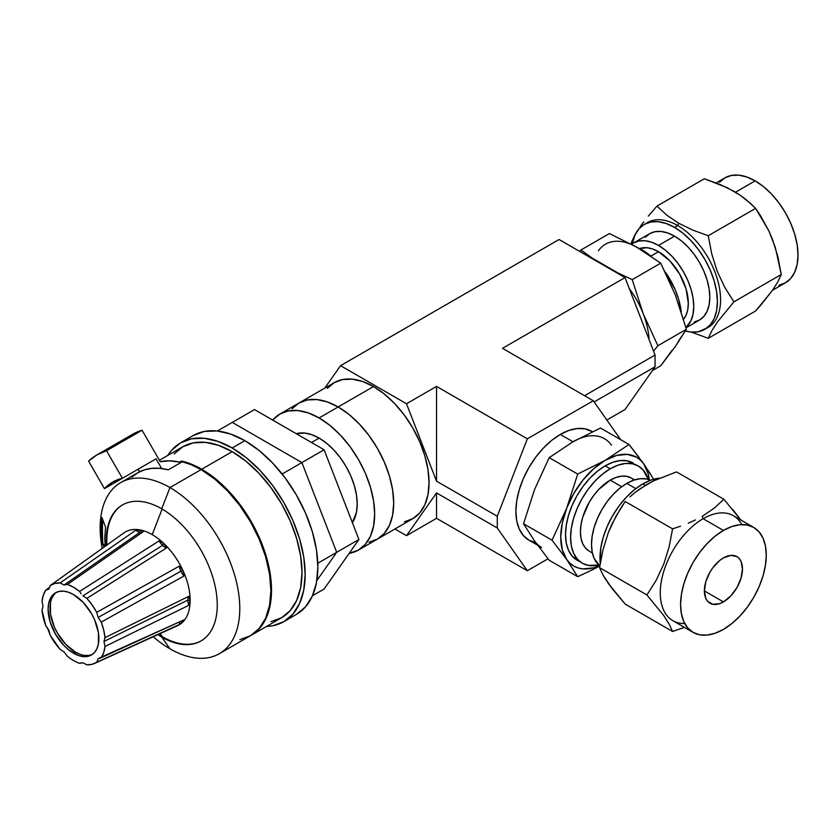 <?xml version="1.0" encoding="UTF-8"?>
<svg xmlns="http://www.w3.org/2000/svg" width="840" height="840" viewBox="0 0 840 840"><rect width="100%" height="100%" fill="white"/><g stroke="black" fill="none" stroke-linecap="round" stroke-linejoin="round"><path stroke-width="1.26" d="M404.376 521.808L412.786 518.69A78.54 45.349 -120 0 0 424.83 455.753A78.54 45.349 -120 0 0 373.517 386.547L338.163 406.949A78.54 45.349 60 0 1 389.477 476.165A78.54 45.349 60 0 1 377.433 539.101L384.342 533.369L389.477 525.242L392.637 515.035L393.697 503.139L392.637 490.014L389.477 476.165L384.342 462.116L377.433 448.403L369.022 435.572L359.415 424.106L348.999 414.445L338.163 406.949L373.517 386.547L362.681 381.518L352.264 379.155L342.668 379.533L334.246 382.651L327.348 388.385M436.548 518.322L406.497 535.668L394.937 528.99L406.497 535.668L436.548 518.322L436.548 492.923L406.497 535.668L436.548 492.923L497.28 527.993L436.548 492.923L436.548 518.322L527.331 570.738L436.548 518.322M625.023 409.511L606.837 420.011L625.023 409.511L655.063 366.765L655.063 355.026L625.023 277.589L559.062 239.505L340.536 365.673L559.062 239.505L625.023 277.589L502.499 348.327L625.023 277.589L655.063 355.026L584.587 395.714L655.063 355.026L655.063 366.765L594.132 401.94L655.063 366.765L625.023 409.511M548.026 558.789L527.331 570.738L497.28 527.993L527.331 570.738L548.026 558.789M324.744 388.143L340.536 365.673L406.497 403.757L436.548 386.4L527.331 438.816L593.292 400.743L502.499 348.327L593.292 400.743L620.634 439.645L593.292 400.743L527.331 438.816L497.28 516.254L436.548 481.183L436.548 386.4L406.497 403.757L436.548 481.183L436.548 386.4L527.331 438.816L497.28 516.254L497.28 527.993L497.28 516.254L436.548 481.183L406.497 403.757L340.536 365.673L324.744 388.143M358.397 550.095L377.433 539.101L384.342 533.369L389.477 525.242L392.637 515.035L393.697 503.139L392.637 490.014L389.477 476.165L384.342 462.116L377.433 448.403L369.022 435.572L359.415 424.106L348.999 414.445L338.163 406.949A78.54 45.349 -120 0 1 389.477 476.165A78.54 45.349 -120 0 1 377.433 539.101L369.022 542.21L377.433 539.101L412.786 518.69L419.695 512.957L424.83 504.83L427.991 494.624L429.051 482.738L427.991 469.602L424.83 455.753L419.695 441.704L412.786 428.001L404.376 415.159L394.769 403.694L384.353 394.034L373.517 386.547A78.54 45.349 -120 0 0 334.246 382.651L298.893 403.064A78.54 45.349 60 0 1 338.163 406.949L327.338 401.93L316.911 399.567L307.314 399.945L298.893 403.064L291.994 408.796L298.893 403.064L279.856 414.057A78.54 45.349 60 0 1 319.127 417.942A78.54 45.349 60 0 1 370.43 487.158A78.54 45.349 60 0 1 358.397 550.095A78.54 45.349 60 0 1 349.178 553.35L358.397 550.095L365.306 544.362L370.43 536.235L373.59 526.029L374.661 514.133L373.59 501.007L370.43 487.158L365.306 473.109L358.397 459.396L349.976 446.565L340.379 435.099L329.963 425.439L319.127 417.942L338.163 406.949L319.127 417.942L308.291 412.923L297.875 410.56L288.278 410.939L279.856 414.057L272.695 420.084A78.54 45.349 60 0 1 279.856 414.057M338.163 406.949A78.54 45.349 -120 0 0 298.893 403.064L307.314 399.945L316.911 399.567L327.338 401.93L338.163 406.949M319.127 438.102L311.514 442.502L319.127 438.102A53.855 31.091 -120 0 0 296.279 433.703L304.553 433.031L311.693 434.658L319.127 438.102A53.855 31.091 -120 0 1 352.391 522.68L356.475 512.211L357.21 504.063L356.475 495.054L354.312 485.562L350.794 475.923L346.059 466.526L340.284 457.727L333.701 449.862L326.56 443.237L319.127 438.102M324.104 589.019L312.48 595.728L324.104 589.019L358.921 539.49L324.104 589.019M316.827 580.598L336.704 552.321L358.921 539.49L336.704 552.321L301.896 462.599L324.104 449.768L358.921 539.49L324.104 449.768L301.896 462.599L232.271 422.394L254.489 409.574L324.104 449.768L254.489 409.574L232.271 422.394L301.896 462.599L232.271 422.394L217.371 431.004L232.271 422.394L301.896 462.599L336.704 552.321L301.896 462.599L282.135 474.002L301.896 462.599L336.704 552.321L316.827 580.598L336.704 552.321L317.782 563.241L336.704 552.321L316.827 580.598M193.253 435.55L204.32 431.456L216.941 430.952L230.633 434.06L244.871 440.664L259.109 450.503L272.8 463.207L285.421 478.286L296.478 495.149L305.56 513.156L312.302 531.625L316.459 549.832L317.856 567.084L316.459 582.719L312.302 596.127L305.56 606.805L296.478 614.345A103.226 59.598 -120 0 0 312.302 531.625A103.226 59.598 -120 0 0 244.871 440.664L232.176 447.993A103.226 59.598 60 0 1 299.607 538.954A103.226 59.598 60 0 1 283.784 621.674A103.226 59.598 60 0 1 266.49 626.472L272.727 625.769L283.784 621.674L292.866 614.135L299.607 603.456L303.765 590.048L305.161 574.413L303.765 557.162L299.607 538.954L292.866 520.485L283.784 502.478L272.727 485.615L260.106 470.536L246.414 457.832L232.176 447.993L244.871 440.664A103.226 59.598 -120 0 0 193.253 435.55L180.558 442.88A103.226 59.598 60 0 1 232.176 447.993L217.938 441.389L204.246 438.281L191.625 438.784L180.558 442.88L171.486 450.408L167.748 455.459A103.226 59.598 60 0 1 180.558 442.88M143.136 531.783A10.773 5.891 -124.8 0 1 139.934 532.277A10.773 5.891 -124.8 0 1 135.817 530.219L140.48 530.009A53.666 30.986 60 0 1 152.208 534.629A53.666 30.986 -120 0 0 140.48 530.009A53.666 30.986 -120 0 0 123.911 532.906L122.966 533.589A53.666 30.986 60 0 1 140.48 530.009L139.934 532.277L64.092 584.997L67.42 584.409L143.22 531.72A10.773 5.891 55.2 0 1 139.934 532.277A10.773 5.891 55.2 0 1 135.817 530.219L60.113 582.928L64.092 584.997L139.934 532.277L140.48 530.009L143.22 531.72L67.42 584.409L64.092 584.997L60.113 582.928L54.852 583.464L50.274 585.512L122.976 533.579L50.274 585.512L48.857 588.976L50.274 585.512A44.877 25.914 60 0 1 60.113 582.928L135.817 530.219L141.298 530.24M67.42 584.409L73.5 587.244L79.59 591.433A44.877 25.914 60 0 0 67.42 584.409L67.368 584.441M179.34 624.519L96.736 662.256L98.144 658.791L101.241 657.699L103.688 652.627L105 646.506L103.961 641.466L187.834 600.127A10.773 5.712 -116.2 0 1 188.822 596.305L190.145 600.359A53.666 30.986 60 0 1 182.9 621.925L179.34 624.519A10.773 6.09 65.4 0 1 180.38 621.505A10.773 6.09 -114.6 0 0 179.34 624.519L96.736 662.256A44.877 25.914 60 0 1 94.658 663.411L177.492 625.716A53.666 30.986 -120 0 0 182.9 621.925L181.23 621.117L182.9 621.925A53.666 30.986 -120 0 0 190.145 600.359L187.834 600.127A10.773 5.712 63.8 0 1 188.822 596.305L105 637.644L103.961 641.466L105 637.644L103.688 629.99L101.241 622.104L98.144 617.442L180.852 571.252A10.773 5.513 -119.2 0 1 179.34 566.118L182.9 570.413L180.852 571.252A10.773 5.513 60.8 0 1 179.34 566.118L96.736 612.328L98.144 617.442L96.736 612.328L92.159 605.01L86.888 598.385L82.919 595.865L162.55 545.339A10.773 5.586 -122.4 0 1 159.096 540.887L79.59 591.433L81.102 593.817L79.59 591.433L159.096 540.887L163.926 543.543L162.55 545.339A10.773 5.586 -122.4 0 0 166.499 547.932L86.888 598.385L82.919 595.865L162.55 545.339L163.926 543.543L166.499 547.932A10.773 5.586 57.6 0 1 162.55 545.339A10.773 5.586 57.6 0 1 159.096 540.887L163.926 543.543A53.666 30.986 -120 0 0 152.208 534.629L162.131 509.061L152.208 534.629A53.666 30.986 60 0 1 163.926 543.543L166.499 547.932L86.888 598.385A44.877 25.914 60 0 1 96.736 612.328L179.34 566.118L182.9 570.413L183.918 576.03L101.241 622.104L98.144 617.442L180.852 571.252A10.773 5.513 -119.2 0 0 183.918 576.03A10.773 5.513 60.8 0 1 180.852 571.252L182.9 570.413A53.666 30.986 -120 0 0 163.926 543.543A53.666 30.986 60 0 1 182.9 570.413L183.918 576.03L101.241 622.104A44.877 25.914 60 0 1 105 637.644L188.822 596.305L190.145 600.359L188.822 605.294L105 646.506L103.961 641.466L187.834 600.127A10.773 5.712 -116.2 0 0 188.822 605.294A10.773 5.712 63.8 0 1 187.834 600.127L190.145 600.359A53.666 30.986 -120 0 0 182.9 570.413A53.666 30.986 60 0 1 190.145 600.359L188.822 605.294L105 646.506A44.877 25.914 60 0 1 101.241 657.699L183.918 619.889L182.9 621.925L180.453 623.826M174.29 626.829A53.666 30.986 60 0 0 182.9 621.925L183.918 619.889L99.53 657.909L98.144 658.791L100.517 657.699L98.144 658.791L96.736 662.256L92.159 664.303L86.888 664.839L82.919 662.771L80.157 663.023M79.59 663.359A44.877 25.914 60 0 1 73.5 660.524A44.877 25.914 60 0 0 79.59 663.359L82.919 662.771L86.888 664.839A44.877 25.914 60 0 0 94.658 663.411M60.113 649.383L64.092 651.903L60.113 649.383A44.877 25.914 60 0 1 50.274 635.439L47.471 627.858L45.759 625.663L48.857 630.325L50.274 635.439L60.113 649.383M48.857 588.976L45.759 590.069L43.323 595.14L42 601.262L43.04 606.301L42 601.262A44.877 25.914 60 0 1 45.759 590.069L49.97 587.066L45.759 590.069L48.416 589.365M56.532 592.284A35.899 20.727 -120 0 0 52.216 621.327A35.899 20.727 -120 0 0 75.401 652.102L73.5 653.195A35.899 20.727 60 0 1 50.043 621.558A35.899 20.727 60 0 1 55.545 592.788A35.899 20.727 60 0 1 73.5 594.573L68.544 592.274L63.788 591.192L59.399 591.371L55.545 592.788L52.395 595.413L50.043 599.12L48.605 603.792L48.111 609.231L50.043 621.558L55.545 634.252L63.788 645.361L68.544 649.772L78.456 655.494L83.213 656.575L87.602 656.397L91.455 654.98L94.615 652.355L96.957 648.648L98.406 643.976L98.406 632.541L94.615 619.784L91.455 613.515L83.213 602.406L73.5 594.573A35.899 20.727 60 0 1 96.957 626.21A35.899 20.727 60 0 1 91.455 654.98A35.899 20.727 60 0 1 73.5 653.195L75.401 652.102A35.899 20.727 -120 0 0 92.379 654.381M162.362 636.71L160.167 633.601L162.362 636.71A78.54 45.349 -120 0 0 201.306 640.784A78.54 45.349 -120 0 1 162.362 636.71L161.721 637.077A78.54 45.349 60 0 1 157.826 634.662A78.54 45.349 60 0 0 161.721 637.077L162.362 636.71A78.54 45.349 -120 0 1 158.529 634.347A78.54 45.349 -120 0 0 162.362 636.71M122.777 504.756A78.54 45.349 -120 0 0 106.953 545.024A78.54 45.349 -120 0 1 122.777 504.756M270.963 621.695L281.536 617.778L290.22 610.575L296.678 600.369L300.647 587.538L301.991 572.586L300.647 556.08L296.678 538.661L290.22 521L281.536 503.769L270.963 487.641L258.888 473.225L245.795 461.076L232.176 451.657L201.705 469.245L191.52 464.226L181.545 461.044L182.038 461.895L181.545 461.044L179.645 462.137L180.138 462.998L179.645 462.137L169.575 460.845L160.241 461.695A98.732 57.005 60 0 1 179.645 462.137L181.545 461.044A98.732 57.005 60 0 1 201.705 469.245L232.176 451.657A98.732 57.005 -120 0 0 182.805 446.765L174.122 453.968M105.2 546.273L104.738 537.768L105.2 546.273M101.02 529.767L101.997 517.577L105.567 527.331L104.738 537.768L105.567 527.331L101.997 517.577L101.02 529.767L102.438 529.547L101.02 529.767L101.997 543.228L101.02 529.767M102.669 519.414A94.248 19.918 -98.8 0 0 102.438 529.547A94.248 19.918 -98.8 0 0 102.774 543.102L101.997 543.228L102.774 543.102L104.843 546.525L102.774 543.102A94.248 19.918 81.2 0 1 102.438 529.547A94.248 19.918 81.2 0 1 102.669 519.414M239.862 639.65L250.446 635.733A98.732 57.005 -120 0 0 265.577 556.615A98.732 57.005 -120 0 0 201.075 469.613L169.964 487.568L161.721 508.82A78.54 45.349 60 0 0 122.451 504.935A78.54 45.349 60 0 0 106.323 545.475A78.54 45.349 60 0 1 161.721 508.82L169.964 487.568A98.732 57.005 60 0 1 234.465 574.581A98.732 57.005 60 0 1 219.334 653.699A98.732 57.005 60 0 1 169.964 648.805L161.721 637.077L169.964 648.805A98.732 57.005 60 0 1 153.206 636.773A98.732 57.005 -120 0 0 169.964 648.805A98.732 57.005 -120 0 0 239.789 608.496A98.732 57.005 -120 0 0 169.964 487.568A98.732 57.005 -120 0 0 102.197 548.415A98.732 57.005 60 0 1 120.603 482.685A98.732 57.005 60 0 1 169.964 487.568L201.075 469.613A98.732 57.005 -120 0 0 182.301 461.748L168.336 469.802A98.732 57.005 -120 0 0 137.739 472.784L131.838 477.131M161.721 508.82A78.54 45.349 60 0 1 213.035 578.036A78.54 45.349 60 0 1 200.991 640.962A78.54 45.349 60 0 1 161.721 637.077A78.54 45.349 60 0 0 217.256 605.01A78.54 45.349 60 0 0 161.721 508.82M251.076 635.365A98.732 57.005 60 0 0 266.207 556.248A98.732 57.005 60 0 0 201.705 469.245L215.334 478.663L228.428 490.812L240.492 505.229L251.076 521.356L259.76 538.587L266.207 556.248L270.186 573.668L271.53 590.174L270.186 605.125L266.207 617.957L259.76 628.163L250.761 635.554A98.732 57.005 60 0 0 251.076 635.365L281.536 617.778A98.732 57.005 -120 0 0 296.678 538.661A98.732 57.005 -120 0 0 232.176 451.657L218.558 445.347L205.453 442.365L193.389 442.848L182.805 446.765L159.411 460.278M219.334 653.699L250.446 635.733L259.119 628.53L265.577 618.324L269.546 605.493L270.889 590.541L269.546 574.035L265.577 556.615L259.119 538.954L250.446 521.724L239.862 505.596L227.787 491.18L214.694 479.031L201.075 469.613L191.604 464.888L182.301 461.748L168.336 469.802L159.884 468.342L151.883 468.353L144.47 469.844L137.739 472.784L120.603 482.685M104.202 546.987L101.997 543.228M73.5 660.524A44.877 25.914 60 0 1 67.42 656.334L64.092 651.903L67.42 656.334A44.877 25.914 60 0 0 73.5 660.524M45.759 625.663A44.877 25.914 60 0 1 42 610.124L43.04 606.301L42 610.124L45.759 625.663M54.296 594.311L51.954 598.028M50.505 602.69L50.505 614.124L54.296 626.881L57.456 633.15L65.688 644.259L75.401 652.102L80.357 654.392M85.123 655.473L89.513 655.305M160.241 461.695L142.065 430.227L132.489 434.364A134.642 77.732 -120 0 1 142.065 430.227L160.241 461.695M161.637 468.531L156.051 458.85L122.409 478.275L106.523 450.744L142.065 430.227L106.523 450.744L96.947 454.881A134.642 77.732 60 0 1 106.523 450.744L122.409 478.275L156.051 458.85L161.637 468.531M88.567 461.108A134.642 77.732 60 0 1 96.947 454.881L88.567 461.108L104.465 488.639L138.096 469.214L139.587 471.796L138.096 469.214L104.465 488.639A103.226 59.598 60 0 1 112.655 482.087A103.226 59.598 60 0 1 122.409 478.275L112.655 482.087L104.465 488.639L88.567 461.108M631.312 242.603L631.565 244.303L631.312 242.603L634.756 235.242L631.312 242.603M635.817 233.363L634.756 235.242L635.827 233.363M640.196 226.611L643.724 221.823L640.196 226.611M648.291 216.111L656.964 206.105L704.308 178.763L727.178 187.698L740.198 195.216L745.878 199.427L755.611 208.383L768.852 230.864L775.383 247.674L781.263 274.502L733.908 301.833L724.678 287.185L717.139 271.131L711.711 253.764L708.256 235.725L755.611 208.383L708.256 235.725L692.738 230.097L678.647 223.209L666.782 215.135L656.964 206.105L704.308 178.763L719.943 184.443L733.929 191.289L740.198 195.216L750.981 203.826L755.611 208.383L760.41 215.565L768.852 230.864L772.38 239.085L777.819 256.452L781.263 274.502L777.829 281.841L772.433 290.419L755.611 310.989L708.256 338.331L711.7 330.992L717.098 322.413L733.908 301.833L781.263 274.502L777.829 281.841L772.433 290.419L760.421 305.55L755.611 310.989L708.256 338.331L711.7 330.992L717.098 322.413L733.908 301.833L724.678 287.185L717.139 271.131L711.711 253.764L708.256 235.725L692.738 230.097L678.647 223.209L666.782 215.135L656.964 206.105M704.844 329.343L710.178 324.923L714.137 318.654L716.573 310.779L717.392 301.602L716.573 291.48L714.137 280.791L710.178 269.955L704.844 259.382L698.355 249.48L690.952 240.629L682.909 233.173L674.552 227.399A60.585 34.976 60 0 0 644.259 224.396A60.585 34.976 60 0 0 632.404 243.695L634.977 235.084L638.936 228.816L644.259 224.396L650.748 221.991L658.161 221.697L666.194 223.524L674.552 227.399L677.723 225.572L678.647 223.209L677.723 225.572L674.552 227.399A60.585 34.976 60 0 1 714.137 280.791A60.585 34.976 60 0 1 704.844 329.343A60.585 34.976 60 0 1 685.377 330.981L690.952 332.042L698.355 331.748L708.015 327.506A60.585 34.976 -120 0 0 717.308 278.954A60.585 34.976 -120 0 0 677.723 225.572A60.585 34.976 -120 0 0 647.43 222.569A60.585 34.976 -120 0 0 645.887 223.555A60.585 34.976 60 0 1 677.723 225.572A60.585 34.976 60 0 1 717.717 280.403A60.585 34.976 60 0 1 706.398 328.356M641.991 249.858L650.391 255.749A56.102 32.393 -120 0 0 641.991 249.858A56.102 32.393 -120 0 0 636.982 247.338L641.991 249.858M681.25 311.756A56.102 32.393 -120 0 0 665.081 271.75L674.972 289.264L678.647 299.303L681.25 311.766M683.298 319.599L686.06 315.231L687.75 309.75L688.327 303.366L686.06 288.866L679.591 273.966L669.911 260.904L658.497 251.696L650.885 256.084L658.497 251.696L652.68 248.997L647.083 247.727L639.618 248.577A42.189 24.36 -120 0 1 658.497 251.696A42.189 24.36 -120 0 1 684.684 284.781A42.189 24.36 -120 0 1 683.561 319.284M755.16 180.863L735.504 192.213L755.16 180.863L763.518 186.638L771.55 194.093L778.964 202.944L785.452 212.846L790.776 223.419L794.735 234.255L797.181 244.944L798 255.066L797.181 264.243L794.735 272.118L790.776 278.387L785.452 282.807A60.585 34.976 -120 0 0 794.735 234.255A60.585 34.976 -120 0 0 755.16 180.863A60.585 34.976 -120 0 0 724.868 177.859L731.356 175.455L738.759 175.161L746.802 176.988L755.16 180.863M649.078 339.591A62.832 36.277 -120 0 0 643.209 313.74A62.832 36.277 -120 0 0 629.297 288.614A62.832 36.277 60 0 1 643.209 313.74L632.226 279.625L660.723 263.172L675.392 295.166L686.375 329.28L657.877 345.733L643.209 313.74A62.832 36.277 60 0 1 649.078 339.591M658.497 245.427A49.865 28.791 60 0 1 690.312 286.965A49.865 28.791 60 0 1 685.913 327.569L691.068 320.523L693.074 314.044L693.756 306.495L693.074 298.158L691.068 289.369L687.813 280.445L683.424 271.75L678.079 263.603L671.99 256.316L665.375 250.184L658.497 245.427L674.552 236.156L658.497 245.427A49.865 28.791 60 0 0 633.57 242.959L638.904 240.986L645.005 240.734L651.62 242.246L658.497 245.427M694.145 322.024L699.478 320.05A49.865 28.791 -120 0 0 707.123 280.098A49.865 28.791 -120 0 0 674.552 236.156L667.674 232.974L661.059 231.472L654.969 231.714L649.625 233.688L645.236 237.332M631.113 244.388L609.42 233.552L580.923 250.005L609.42 233.552L636.92 247.296L660.723 263.172L632.226 279.625L643.209 313.74L657.877 345.733L653.573 351.162L657.877 345.733L686.375 329.28L675.392 346.469L660.723 365.778L652.375 370.598L660.723 365.778L672.168 350.175M580.923 250.005L579.768 251.454L580.923 250.005L592.4 258.195L580.923 250.005M604.737 265.881L592.4 258.195L618.062 273.01L604.737 265.881M632.226 279.625L618.062 273.01L632.226 279.625M672.168 287.721L660.723 263.172L636.92 247.296A62.832 36.277 -120 0 0 598.437 250.74M677.964 341.933L686.375 329.28L677.964 302.663M691.226 332.062L708.256 338.331L691.226 332.062M685.986 327.842L699.478 320.05L703.868 316.418L707.123 311.252L709.128 304.773L709.811 297.224L709.128 288.897L707.123 280.098L703.868 271.173L699.478 262.479L694.145 254.331L688.044 247.044L681.429 240.912L674.552 236.156A49.865 28.791 -120 0 0 649.625 233.688L633.57 242.959A49.865 28.791 60 0 0 631.575 244.314L633.559 242.959M772.548 290.252L785.452 282.807L778.964 285.212M719.534 182.28L724.868 177.859L716.131 182.91M640.7 488.334L653.72 480.816L676.525 471.912L723.88 499.254L676.525 471.912L653.72 480.816L646.905 484.439L635.05 492.513L640.7 488.334M629.905 496.933L635.05 492.513L629.905 496.933M620.424 508.725L625.223 501.532L672.577 528.875L669.144 546.872L663.747 564.154L656.176 580.293L646.926 594.982L663.695 615.489L669.134 624.12L672.577 631.481L684.39 627.344L672.577 631.481L625.223 604.139L611.982 588.42L603.025 575.001L599.571 567.641L603.015 549.644L608.412 532.361L611.95 524.097L620.424 508.725M642.821 483.903L645.341 485.363L642.821 483.903L634.462 489.678L626.42 497.133L619.017 505.985L612.528 515.886L607.194 526.46L603.236 537.295L600.8 547.985L600.232 563.377A60.585 34.976 120 0 1 642.821 483.903A60.585 34.976 120 0 1 659.495 478.181L651.178 480.029L642.821 483.903M610.26 468.772A56.102 32.393 -60 0 1 638.305 465.99A56.102 32.393 -60 0 1 648.239 479.419L643.24 470.085L638.305 465.99L632.3 463.764L625.443 463.491L617.999 465.181L610.26 468.772L602.522 474.117L595.077 481.026L588.221 489.216L582.204 498.382L577.279 508.169L573.615 518.207L571.357 528.097L570.591 537.474L571.357 545.979L573.615 553.266L577.279 559.062L582.204 563.157L588.221 565.383L598.794 565.047A56.102 32.393 -60 0 1 582.215 563.157A56.102 32.393 -60 0 1 573.615 518.207A56.102 32.393 -60 0 1 610.26 468.772L605.178 465.843L610.26 468.772M633.234 463.06A56.102 32.393 120 0 0 605.178 465.843L612.917 462.252L620.361 460.562L627.218 460.834L638.305 465.99M680.558 526.176L672.577 528.875L625.223 501.532L615.972 516.232L608.412 532.361L603.015 549.644L599.571 567.641L646.926 594.982L599.571 567.641L603.025 575.001L608.454 583.632L625.223 604.139L672.577 631.481L669.134 624.12L663.695 615.489L646.926 594.982L656.176 580.293L663.747 564.154L669.144 546.872L672.577 528.875L680.558 526.176M695.436 519.939L688.212 523.205L695.436 519.939M684.726 623.48A60.585 34.976 -60 0 1 661.322 581.438A60.585 34.976 -60 0 1 703.111 518.721L702.198 516.359L703.111 518.721L723.429 530.439A60.585 34.976 -60 0 1 753.722 527.447A60.585 34.976 -60 0 1 763.004 575.988A60.585 34.976 -60 0 1 723.429 629.38L731.787 623.606L739.82 616.15L747.222 607.299L753.722 597.398L759.045 586.835L763.004 575.988L765.44 565.299L766.269 555.177L765.44 546L763.004 538.125L759.045 531.867L753.722 527.447L747.222 525.042L739.82 524.738L731.787 526.565L723.429 530.439L715.071 536.214L707.028 543.669L699.625 552.521L693.126 562.422L687.803 572.996L683.844 583.832L681.408 594.521L680.578 604.643L681.408 613.82L683.844 621.695L687.803 627.963L693.126 632.384L699.625 634.788L707.028 635.082L715.071 633.255L723.429 629.38A60.585 34.976 -60 0 1 693.126 632.384A60.585 34.976 -60 0 1 683.844 583.832A60.585 34.976 -60 0 1 723.429 530.439L703.111 518.721A60.585 34.976 120 0 0 663.537 572.103A60.585 34.976 120 0 0 672.819 620.655L693.126 632.384M610.26 480.134L621.695 486.738L610.26 480.134L616.077 477.435L621.674 476.165L626.829 476.364L631.355 478.044A42.189 24.36 120 0 0 610.26 480.134A42.189 24.36 120 0 0 582.698 517.303A42.189 24.36 120 0 0 589.166 551.114L585.459 548.037L582.698 543.669L580.997 538.188L580.429 531.793L580.997 524.748L582.698 517.303L589.166 502.394L593.691 495.506L598.847 489.342L610.26 480.134M753.722 527.447L733.404 515.718A60.585 34.976 120 0 0 703.111 518.721A60.585 34.976 -60 0 1 741.815 524.611M723.429 601.902A26.933 15.551 -60 0 1 709.957 603.236A26.933 15.551 -60 0 1 705.831 581.658A26.933 15.551 -60 0 1 723.429 557.928L730.706 555.387L736.89 556.595L739.252 558.558L741.017 561.341L742.466 568.922L741.017 578.172L736.89 587.685L730.706 596.022L723.429 601.902L719.712 603.624L712.845 604.296L707.595 601.272L705.831 598.479L704.382 590.909L723.429 601.902L704.382 590.909L705.831 581.658L709.957 572.135L712.845 567.735L719.712 560.49L723.429 557.928A26.933 15.551 -60 0 1 736.89 556.595A26.933 15.551 -60 0 1 741.017 578.172A26.933 15.551 -60 0 1 723.429 601.902M592.368 431.718L591.727 431.33A62.832 36.277 120 0 0 560.312 434.438L573.006 441.767A62.832 36.277 -60 0 1 604.422 438.648M626.755 483.389L635.807 488.618L626.755 483.389A49.865 28.791 120 0 0 594.783 525.42A49.865 28.791 120 0 0 599.833 565.929L591.875 570.066L599.833 565.94L594.184 558.485L592.179 552.006L591.507 544.457L592.179 536.13L594.184 527.331L597.45 518.406L601.828 509.712L607.173 501.564L613.274 494.277L619.878 488.145L626.755 483.389A49.865 28.791 120 0 1 650.465 480.281L646.349 478.947L640.248 478.706L633.644 480.207L626.755 483.389M650.759 474.495L647.966 470.127M645.687 466.715L641.456 460.698M639.009 457.359L628.992 444.476L600.495 428.022L628.992 444.476L605.178 460.341L577.689 474.086L549.192 457.643L573.006 441.767L600.495 428.022L573.006 441.767L560.312 434.438L551.639 440.423L543.301 448.161L535.626 457.328L528.895 467.596L523.373 478.558L519.267 489.804L516.736 500.892L515.875 511.392L516.736 520.905L519.267 529.063L523.373 535.563L528.895 540.151L535.626 542.64M541.59 547.481A62.832 36.277 -60 0 1 534.524 540.928L523.541 523.75L552.038 540.204L566.706 559.514L577.689 576.692L549.192 560.238L534.524 540.928L523.541 523.75L534.524 489.626L549.192 457.643L577.689 474.086L566.706 508.211L552.038 540.204L523.541 523.75L534.524 489.626L549.192 457.643L573.006 441.767A62.832 36.277 120 0 1 611.478 445.2M534.524 540.928L549.192 560.238L577.689 576.692L591.875 570.066L577.689 576.692L566.706 559.514L569.929 563.22L573.762 566.055L578.13 567.956L582.971 568.9L593.68 567.84L599.613 565.75A62.832 36.277 -60 0 1 566.706 559.514A62.832 36.277 -60 0 1 566.706 508.211L562.264 523.142L560.752 537.295L562.264 549.696L566.706 559.514L552.038 540.204L566.706 508.211A62.832 36.277 -60 0 1 605.178 460.341L593.68 468.731L582.971 480.039L573.762 493.511L566.706 508.211L577.689 474.086L605.178 460.341A62.832 36.277 -60 0 1 643.661 463.785L640.426 460.068L636.594 457.233L627.396 454.388L616.675 455.448L605.178 460.341L628.992 444.476L643.661 463.785A62.832 36.277 -60 0 1 649.257 479.766L648.091 473.592L643.661 463.785L653.646 479.262M582.215 563.157L572.198 556.133L568.533 550.337L566.275 543.039L565.509 534.544L566.275 525.168L568.533 515.277L572.198 505.239L577.133 495.453L583.139 486.286L590.005 478.086L597.44 471.188L605.178 465.843A56.102 32.393 120 0 0 568.533 515.277A56.102 32.393 120 0 0 577.133 560.227A56.102 32.393 120 0 0 579.789 561.498M723.88 499.254L714.137 508.211L723.88 499.254L740.817 519.992L732.564 509.271M714.137 508.211L702.198 516.359L714.137 508.211M634.567 479.892L631.355 478.044L634.053 480.06M604.086 576.88L605.598 579.359A60.585 34.976 120 0 1 604.097 576.891M592.389 431.707L584.986 428.831L577.311 428.526L568.974 430.416L560.312 434.438A62.832 36.277 120 0 0 519.267 489.804A62.832 36.277 120 0 0 528.895 540.151L537.558 545.15M296.478 614.345L283.784 621.674M96.947 454.881L132.489 434.364M644.259 224.396L647.43 222.569M589.166 551.114L592.379 552.962"/></g></svg>
